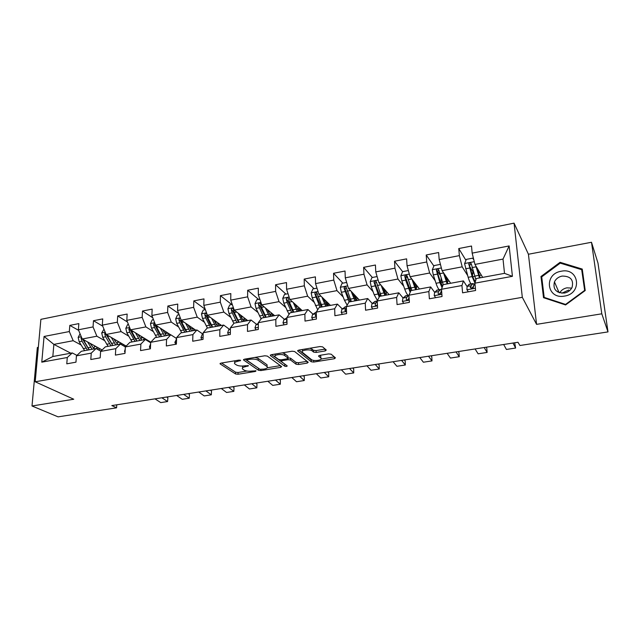<?xml version="1.0" encoding="UTF-8"?>
<svg xmlns="http://www.w3.org/2000/svg" width="640" height="640" viewBox="0 0 640 640"><rect width="100%" height="100%" fill="white"/><g stroke="black" fill="none" stroke-linecap="round" stroke-linejoin="round"><path stroke-width="0.96" d="M240.648 360.336L238.864 360.12L221 363.112L220.104 363.88L235.584 373.968L238.032 374.248L255.432 371.44L256.024 370.872L252.04 371.04C248.688 371.456 246.056 371.152 244.152 370.136L242.632 369.088C241.776 368.024 242.752 367.216 245.568 366.648L248.456 365.688L244.408 365.856C241.016 366.28 238.336 365.968 236.368 364.92L234.8 363.84C233.912 362.744 234.888 361.904 237.736 361.328L240.648 360.336M325.2 350.936L326.28 350.024L322.592 346.864L320.032 346.544L298.76 350.104L297.728 351L311.24 361.76L313.696 362.056L334.368 358.728L335.44 357.856L331.176 354.208L328.68 353.896L319.688 355.368L318.632 356.248L320.848 358.072C323.424 360.064 313.688 361.608 311.432 359.576L302.552 352.448C299.856 350.384 309.832 348.768 312.144 350.904L313.616 352.112L316.144 352.432L325.2 350.936L325.184 349.08M318.616 355.768L318.64 356.256L318.632 355.76M536.568 324.36L601.8 313.808L608 331.904L597.992 263.112L591.496 242.264L528.424 254.248L514.056 223.144L522.32 297.328L536.568 324.36L528.424 254.248M38.336 347.32L37.344 347.504L32 405.984L73.736 399.232L35.2 381.776L522.32 297.328M32 405.984L58.096 416.856L116.584 407.816L116.752 404.808M608 331.904L519.928 345.504L517.968 342.264L111.824 405.576L116.584 407.816M267.344 356.096L264.792 355.784L244.512 359.176L243.576 359.984L258.48 370.272L260.928 370.56L280.664 367.376L281.64 366.584L267.344 356.096M271.312 354.696L292.08 351.216L294.64 351.536L308.224 362.264L307.208 363.104L298.52 364.504L296.064 364.208L290.536 359.992L288.04 359.688L282.256 360.64L281.272 361.464L287.192 365.88C287 366.496 286.2 366.616 284.784 366.232L270.336 355.544L271.312 354.696M514.056 223.144L40.88 319.344L35.2 381.776M465.952 260.32L458.76 248.552L459.368 255.624L439.176 259.552L438.632 252.528L426.216 254.984L426.72 261.976L407.056 265.808L406.616 258.856L394.52 261.24L394.928 268.168L375.768 271.896L375.424 265.016L363.64 267.344L363.952 274.2L345.28 277.832L345.032 271.024L333.544 273.288L333.76 280.072L315.56 283.616L315.4 276.872L304.2 279.088L304.328 285.8L286.584 289.256L286.504 282.584L275.576 284.744L275.624 291.392L258.32 294.76L258.32 288.152L247.656 290.256L247.632 296.84L230.736 300.128L230.816 293.584L220.416 295.64L220.304 302.16L203.824 305.368L203.968 298.888L193.816 300.896L193.64 307.352L177.544 310.48L177.76 304.072L167.848 306.024L167.6 312.416L151.88 315.48L152.168 309.128L142.48 311.04L142.168 317.368L126.816 320.36L127.16 314.064L117.696 315.936L117.328 322.2L102.32 325.128L102.728 318.896L93.48 320.72L93.048 326.928L78.384 329.784L78.848 323.608L69.808 325.4L69.32 331.552L44.064 336.464L41.776 362.16L52.832 356.512L72.256 352.936L76.928 355.376M458.76 248.552L471.512 246.032L472.16 253.128L509.128 245.936L512.424 276.328L474.92 283.168L475.6 290.496L462.584 292.832L461.952 285.536L441.48 289.264L442.04 296.52L429.376 298.792L428.856 291.568L408.928 295.208L409.384 302.376L397.056 304.584L396.632 297.448L377.224 300.984L377.584 308.08L365.568 310.232L365.256 303.168L346.344 306.616L346.608 313.632L334.904 315.736L334.68 308.744L316.256 312.104L316.424 319.048L305.016 321.096L304.88 314.176L286.92 317.456L287 324.328L275.88 326.32L275.832 319.472L258.312 322.672L258.312 329.472L247.472 331.416L247.504 324.64L230.416 327.76L230.336 334.488L219.76 336.384L219.864 329.68L203.192 332.72L203.04 339.384L192.72 341.24L192.896 334.6L176.624 337.568L176.4 344.16L166.32 345.968L166.576 339.4L150.688 342.296L150.392 348.824L140.552 350.592L140.872 344.088L125.352 346.92L125 353.384L115.392 355.104L115.768 348.664L100.608 351.432L100.192 357.832L90.808 359.512L91.248 353.136L76.432 355.84L75.96 362.176L66.784 363.824L67.28 357.504L41.776 362.16M450.664 283.264L442.072 270.656L462.192 266.84L467.552 275.36M467.056 286.528L463.424 280.912L443.168 284.648L441.48 289.264M462.192 266.84L459.368 255.624M442.072 270.656L439.176 259.552M461.952 285.536L463.424 280.912M419.472 289.008L410.056 276.736L429.656 273.016L435.216 280.792M434.616 292.296L430.672 286.944L410.944 290.576L408.928 295.208M429.656 273.016L426.72 261.976M410.056 276.736L407.056 265.808M428.856 291.568L430.672 286.944M389.064 294.608L378.864 282.664L397.96 279.032L403.728 286.24M403.032 297.96L398.784 292.816L379.568 296.352L377.224 300.984L375.384 301.344M397.96 279.032L394.928 268.168M378.864 282.664L375.768 271.896M396.632 297.448L398.784 292.816M359.4 300.064L348.472 288.432L367.08 284.896L373.056 291.64M372.248 303.496L367.712 298.536L348.984 301.984L346.344 306.616M367.08 284.896L363.952 274.2M348.472 288.432L345.28 277.832M365.256 303.168L367.712 298.536M330.464 305.392L318.84 294.064L336.984 290.616L343.168 296.976M342.248 308.904L337.432 304.112L319.176 307.472L316.256 312.104M336.984 290.616L333.76 280.072M318.84 294.064L315.56 283.616M334.68 308.744L337.432 304.112M302.232 310.592L289.936 299.552L307.64 296.192L314.024 302.216M312.992 314.184L307.912 309.544L290.112 312.824L286.92 317.456M307.64 296.192L304.328 285.8M289.936 299.552L286.584 289.256M304.88 314.176L307.912 309.544M274.664 315.672L261.752 304.904L279.016 301.624L285.6 307.368M286.968 321.456L286.544 321.104M284.456 319.344L279.128 314.848L261.768 318.04L258.312 322.672M279.016 301.624L275.624 291.392M261.752 304.904L258.32 294.76M275.832 319.472L279.128 314.848M247.752 320.624L234.24 310.128L251.088 306.928L257.864 312.416M256.616 324.376L251.048 320.016L234.112 323.136L230.416 327.76M251.088 306.928L247.632 296.84M234.24 310.128L230.736 300.128M247.504 324.64L251.048 320.016M221.464 325.464L207.392 315.224L223.84 312.104L230.792 317.368M229.44 329.296L223.648 325.064L207.12 328.104L203.192 332.72M223.84 312.104L220.304 302.16M207.392 315.224L203.824 305.368M219.864 329.68L223.648 325.064M195.776 330.192L181.176 320.2L197.24 317.152L204.36 322.216M202.912 334.104L196.912 329.984L180.768 332.96L176.624 337.568M197.24 317.152L193.64 307.352M181.176 320.2L177.544 310.48M192.896 334.6L196.912 329.984M170.68 334.816L155.576 325.064L171.264 322.088L178.552 326.96M176.592 338.528L170.8 334.792L155.032 337.696L150.688 342.296M171.264 322.088L167.6 312.416M155.576 325.064L151.88 315.48M166.576 339.4L170.8 334.792M150.8 342.176L130.568 329.816L145.888 326.904L153.336 331.608M150.664 342.76L145.296 339.488L129.904 342.32L125.352 346.92L120.392 344.072L105.344 346.84L100.608 351.432M145.888 326.904L142.168 317.368M130.568 329.816L126.816 320.36M140.872 344.088L145.296 339.488M126.184 346.08L106.128 334.456L121.104 331.608L128.696 336.152M121.104 331.608L117.328 322.2M106.128 334.456L102.32 325.128M115.768 348.664L120.392 344.072M102.128 349.96L82.24 338.992L96.872 336.216L104.608 340.608M100.856 351.192L96.048 348.552L81.344 351.264L76.432 355.84M96.872 336.216L93.048 326.928M82.24 338.992L78.384 329.784M91.248 353.136L96.048 348.552M70.808 353.2L53.864 344.384L73.192 340.712L81.056 344.968M73.192 340.712L69.32 331.552M52.832 356.512L53.864 344.384L44.064 336.464M67.28 357.504L72.256 352.936M601.8 313.808L591.496 242.264M474.92 283.168L476.248 278.552L504.512 273.352L503.016 259.088L474.944 264.416L482.664 277.368M512.424 276.328L504.512 273.352M503.016 259.088L509.128 245.936M474.944 264.416L472.16 253.128M78.624 330.344L69.808 325.4M102.76 326.192L93.48 320.72M127.464 322L117.696 315.936M152.768 317.776L142.48 311.04M178.688 313.544L167.848 306.024M205.248 309.312L193.816 300.896M231.776 304.56L220.416 295.64M258.552 299.4L247.656 290.256M285.968 294.12L275.576 284.744M314.056 288.712L304.2 279.088M342.84 283.168L333.544 273.288M372.344 277.48L363.64 267.344M385.16 290.896L385.792 290.784M407.576 278.064L406.248 276.352M402.608 271.664L394.52 261.24M415.016 285.344L416.456 285.08M440.032 274.896L437.264 270.904M433.88 266.024L426.216 254.984M446.336 279.52L447.28 279.344M472.624 271.24L469.728 266.496M472.384 275.392L472.496 274.656M474.12 283.968L474.848 283.832M54.056 390.32L54.52 390.528M582.248 269.072L560.08 262.312L540.968 276.512L543.512 297.688L565.592 304.944L585.216 290.528L582.248 269.072M541.912 278.592L540.968 276.512M560.432 263.192L560.08 262.312M234.64 360.824L234.816 362.424M242.568 366.048L242.64 367.736M221.544 363.016L235.6 372.216L238.048 372.496L246.968 371.048M267.288 367.76L280.368 365.648M244.928 359.104L259.16 368.76M247.568 359.688L246.968 360.296L259.92 369.288L264.064 369.096C266.968 368.528 267.976 367.696 267.088 366.6L258.16 360.24C256.232 359.16 253.52 358.84 250.04 359.272L247.568 359.688L247.576 358.664M255.056 357.416L258.168 358.432L266.88 364.656M307.04 361.328L298.488 362.712L298.52 364.504M287.952 357.888L290.512 358.184L296.032 362.416L298.488 362.712M271.576 354.648L285.592 364.688M284.656 355.504C282.256 353.456 272.656 354.936 275.208 356.944L278.648 359.52L281.16 359.816L286.952 358.864L287.952 358.024L284.656 355.504L284.632 353.672L282.36 352.848M274.984 354.08L275.2 355.672M287.904 356.704L287.92 357.992M284.632 353.672L287.896 356.168M309.976 348.224L313.576 350.272L316.096 350.592L325.152 349.088M302.288 349.512L302.528 351.12M320.832 357.504L320.824 358.048M319.72 355.36L320.776 356.232M321.096 359.056L334.304 356.912L334.368 358.728M298.864 350.08L311.2 359.96L313.256 360.304M80.056 333.776L78.16 337.44L79.176 341.776L84.632 350.656M93.792 348.64L94.744 345.888M87.592 341.944L92.096 349.28M100.712 351.112L101.8 349.776M90.104 343.328L94.112 348.912M98.536 349.92L100.104 348.84M81.48 337.176L81.04 338.224L82.016 341.232L87.464 350.136M97.016 347.144L96.28 348.68M88.576 348.92L82.624 339.208M89.256 349.808L83.2 339.52M97.36 349.28L98.328 347.864M161.872 397.776L167.584 401.552L167.872 397.856L166.648 397.032M154.976 398.856L160.736 402.6L167.584 401.552L167.872 397.856M561.864 293.192L568.736 290.024M561.28 271.232C543.472 273.792 546.568 299.672 564.496 296.088C582.728 293.536 579.08 267.296 561.28 271.232M562.168 276.072C558.552 276.84 555.976 278.768 554.448 281.864C552.768 289.272 556.072 293 564.368 293.056C567.88 292.344 570.432 290.512 572.024 287.544C573.928 279.928 570.64 276.104 562.168 276.072M571.712 288.128L566.944 287.832C563.712 288.48 561.312 290.144 559.736 292.824M584.568 290.464L565.568 304.424L544.184 297.4L541.712 276.888L560.232 263.128L581.696 269.688L584.728 290.888M565.744 304.832L565.568 304.424M544.472 298.008L544.184 297.4M582.736 272.616L581.696 269.688M103.976 329.168L101.712 332.936L102.728 337.32L108.088 346.336M117.12 344.056L117.944 341.304M111.28 337.44L115.72 344.936M124.472 346.432L125.152 345.48M113.728 338.864L117.68 344.576M122.56 345.328L123.504 344.528M105.344 332.528L104.664 333.728L105.64 336.776L110.984 345.808M121.664 343.464L121.088 344.472M120.296 342.672L119.64 344.208M112.456 344.992L106.168 334.6L104.664 333.728M112.816 345.464L106.816 334.856M128.44 324.456L127.56 324.632L125.808 328.336L126.824 332.776L132.08 341.92M140.952 339.304L141.664 336.592M135.504 332.832L139.888 340.48M148.728 341.576L149.024 341.088M137.88 334.28L141.776 340.136M147.024 340.536L147.432 340.112M129.784 327.84L128.832 329.128L129.8 332.216L135.04 341.376M145.52 338.944L145.256 339.496L145.408 338.88M144.096 338.08L143.408 339.832M136.84 340.936L134.496 337.856L130.296 330.024L128.832 329.128M136.912 341.032L130.968 330.056M183.68 394.376L189.232 398.224L189.48 394.496L188.288 393.656M100.312 356.008L100.392 354.752M176.64 395.472L182.248 399.296L189.232 398.224L189.48 394.496M205.928 390.912L211.312 394.824L211.528 391.064L210.368 390.216M125.04 352.592L124.528 351.416L125.24 349.04M198.752 392.032L204.192 395.92L211.312 394.824M153.488 319.632L152.208 319.88L150.456 323.632L151.472 328.12L156.624 337.4M165.312 334.36L165.904 331.736M160.288 328.104L164.608 335.936M162.592 329.592L166.424 335.6M154.84 323.144L153.56 324.424L154.512 327.544L159.648 336.848M169.488 335.032L169.688 334.168M168.416 333.352L167.712 335.36M161.48 336.504L159.096 333.288L154.984 325.336L153.56 324.424M161.568 336.496L155.68 325.136M169.6 335.016L169.904 334.312M179.12 314.696L177.432 315.024L175.68 318.808L176.696 323.352L181.728 332.776M190.208 329.184L190.696 326.72M185.648 323.256L189.904 331.272M187.872 324.784L191.648 330.952M180.568 318.568C179.648 318.04 179.08 318.384 178.864 319.6L179.808 322.768L184.832 332.208M194.272 330.472L194.512 329.32M193.288 328.488L192.568 330.784M186.592 331.888L184.264 328.608L180.24 320.536L178.864 319.6M186.792 331.848L181.776 322.392L180.848 319.32M194.504 330.424L194.848 329.552M205.368 309.64L203.256 310.048L201.496 313.88L202.52 318.48L207.424 328.048M215.664 323.712L216.056 321.528M211.6 318.288L215.792 326.512M213.752 319.848L217.456 326.2M212.608 327.096L207.72 317.496L206.712 313.984C205.816 312.992 205.168 313.224 204.768 314.672L205.704 317.88L210.6 327.464M219.624 325.8L219.904 324.328M215.96 324.224L218.68 323.72L218 326.104M212.28 327.152L210.024 323.824L206.096 315.632L204.768 314.672M219.976 325.736L220.36 324.664M228.632 387.368L233.848 391.36L234.016 387.568L232.896 386.704M150.272 348.848L149.408 346.936L150.608 343.96M221.304 388.512L226.576 392.48L233.848 391.36M251.808 383.76L256.84 387.832L256.968 384.008L255.888 383.12M175.776 344.272L174.864 342.344L176.576 339.032M244.328 384.928L249.416 388.968L256.84 387.832M275.464 380.072L280.304 384.216L280.392 380.36L279.352 379.464M201.888 339.592L200.936 337.64L202.144 334.536L203.16 333.968M267.824 381.264L272.728 385.384L280.304 384.216M232.256 304.464L229.696 304.96L227.936 308.832L228.952 313.488L233.88 323.424M240.24 314.792L241.712 317.936L241.992 316.152M238.176 313.184L242.296 321.624M241.712 317.936L243.888 321.336M239.032 322.232L234.28 312.48L233.312 308.992C232.408 307.904 231.736 308.12 231.296 309.624L232.216 312.872L236.984 322.608M245.576 321.024L245.88 319.168M242.44 319.328L244.648 318.92L244.024 321.312M238.584 322.312L232.568 310.608L231.296 309.624M244.648 318.92L244.752 318.288M246.048 320.936L246.464 319.624M299.624 376.304L304.264 380.536L304.312 376.648L303.312 375.728M228.632 334.792L227.632 332.832L228.752 329.704L230.4 328.744M291.824 377.52L296.528 381.728L304.264 380.536M259.808 299.16L256.776 299.744L255.016 303.656L256.024 308.376L261.112 318.92M268.352 311.784L268.568 310.584M265.4 307.944L269.44 316.632M267.368 309.584L270.944 316.352M266.104 317.248L261.488 307.344L260.552 303.896C259.64 302.704 258.944 302.888 258.464 304.448L259.368 307.744L264 317.632M272.128 316.136L272.456 313.824M269.552 314.304L271.232 313.992L270.76 316.136M265.512 317.352L259.68 305.456L258.464 304.448M271.232 313.992L271.376 312.928M272.736 316.024L273.168 314.424M324.296 372.456L328.728 376.776L328.728 372.848L327.776 371.912M256.032 329.88L254.976 327.896L256.008 324.752L258.312 323.344M316.328 373.696L320.832 377.992L328.728 376.776M288.04 293.72L284.512 294.4L282.752 298.36L283.768 303.136L289.04 314.376M295.656 305.4L295.824 304.84M293.28 302.552L297.248 311.512M295.16 304.24L298.656 311.248M293.824 312.144L289.36 302.08L288.448 298.672C287.552 297.376 286.832 297.536 286.296 299.152L287.192 302.488L291.672 312.536M299.32 311.128L299.664 308.288M297.32 309.168L298.448 308.96L298.168 310.584M293.096 312.272L287.456 300.184L286.296 299.152M298.448 308.96L298.632 307.36M300.064 310.992L300.504 309.04M349.504 368.528L353.72 372.936L353.672 368.976L352.76 368.024M284.104 324.848L283 322.84L283.944 319.68L286.92 317.76M341.368 369.8L345.648 374.176L353.72 372.936M286.944 319.576L286.544 320.984L286.968 321.688M316.984 288.144L312.944 288.928L311.176 292.928L312.192 297.768L317.704 309.8M321.848 296.992L325.744 306.264M323.624 298.728L327.056 306.024M322.232 306.912L317.04 293.296C316.152 291.92 315.408 292.048 314.816 293.704L320.024 307.32M327.168 306L327.504 302.512M325.776 303.896L326.32 303.8L326.208 304.712M321.36 307.072L316.192 295.64L315.912 294.768L316.84 293.288M326.32 303.8L326.528 301.56M328.056 305.84L328.488 303.464M315.912 294.768L314.816 293.72L315.92 294.784M375.264 364.512L379.248 369.008L379.144 365.016L378.288 364.04M312.888 319.68L311.728 317.664L312.568 314.48L316.096 312.152M366.944 365.808L371.008 370.272L379.248 369.008M316.288 313.704L315.344 315.712L316.36 316.552M346.664 282.432L342.08 283.312L340.32 287.36L341.328 292.264L344.448 300.24L347.152 305.192M350.976 301.616L351.112 301.048M351.128 291.264L354.952 300.888M352.8 293.04L356.16 300.664M351.352 301.552L346.336 287.72C345.48 286.344 344.712 286.448 344.048 288.048L349.088 301.968M350.32 301.736L345.096 289.248L346.088 287.72M356.016 296.464L355.752 300.032M354.888 298.36L355.096 295.48M356.728 300.56L357.096 298.096M401.584 360.408L405.328 365L405.176 360.968L404.376 359.976M342.4 314.392L341.184 312.352L341.92 309.144L345.624 306.768M393.088 361.736L396.912 366.296L405.328 365M346.392 307.856L344.864 310.368L346.504 310.992M346 311.208L346.496 310.768M377.112 276.568L371.96 277.56L370.2 281.656L371.208 286.624L374.2 294.728L377.448 300.536M380.216 296.232L380.488 294.376M381.144 285.328L384.896 295.376M382.704 287.16L386 295.168M381.208 296.048L376.384 282C375.552 280.632 374.768 280.712 374.032 282.24L379.192 297.096M380.008 296.272L375.016 283.568L376.088 282.016M385.304 290.208L385.024 293.352M384.216 291.352L384.352 289.096M386.464 291.568L386.416 292.672L387.272 292.512M386.12 295.144L386.416 292.672M428.496 356.216L431.992 360.896L431.784 356.832L431.032 355.816M372.672 308.96L371.4 306.904L372.024 303.68L374.96 301.416M419.808 357.568L423.384 362.224L431.992 360.896M377.264 301.768L375.744 303L375.144 304.896C375.656 306.024 376.408 306 377.416 304.832M376.208 305.752L377.416 304.704M408.36 270.552L402.608 271.656L400.848 275.8L401.856 280.832L404.72 289.08C405.864 292.336 407.016 294.432 408.16 295.368M410.264 290.32L410.472 286.776M411.92 279.168L415.608 289.72M413.36 281.048L416.6 289.536M411.824 290.416L407.2 276.136C406.4 274.768 405.6 274.824 404.792 276.288L405.64 280.12L410.168 292.36M410.728 291.088L405.704 277.744L406.856 276.168M415.664 284.048L414.992 285.84M414.24 283.64L414.424 282.432M416.512 285.152L416.464 287.112L417.824 286.856M416.328 289.04L416.464 287.112M456.016 351.928L459.248 356.712L458.984 352.608L458.288 351.568M403.736 303.384L402.4 301.312L402.904 298.072L405.912 295.776M447.128 353.312L450.448 358.064L459.248 356.712M405.152 296.08L408.928 295.392L406.72 297.376L406.216 299.272C406.832 300.432 407.624 300.376 408.592 299.096L409.048 297.04M407.2 300.144L408.648 298.776M440.592 264.984L440.2 264.416L434.056 265.6L432.304 269.792L433.296 274.896L436.024 283.28C437.112 286.592 438.184 288.728 439.224 289.704M441.064 283.608L441.136 278.36M443.48 272.728L447.12 283.92M444.8 274.664L447.992 283.752M443.24 284.632L438.832 270.112C438.048 268.752 437.232 268.784 436.368 270.192L439.888 282.568L442.056 287.696M442.584 286.24L440.128 281.064L437.192 271.76L438.432 270.16M447.024 279.392L445.984 278.392M447.28 278.296L447.28 281.4L449.16 281.056M447.264 282.168L447.28 281.4M484.168 347.536L487.12 352.424L486.792 348.288L486.16 347.224M435.616 297.672L434.216 295.576L434.6 292.312L437.224 290.064M475.08 348.952L478.12 353.808L487.12 352.424M441.496 289.464L440.76 289.416L438.512 291.6L438.112 293.504C438.712 294.656 439.52 294.624 440.528 293.4L441.584 290.552M439.016 294.376L440.608 292.688M477.984 271.176L478.792 272.032M473.8 259.784L472.64 258.168L466.336 259.384L464.584 263.624L468.152 277.328C469.184 280.696 470.16 282.888 471.088 283.888M472.52 275.832L472.968 270.632M475.872 265.984L479.456 277.96M477.032 267.92L480.208 277.824M475.896 279.784L471.296 263.928C470.536 262.584 469.704 262.584 468.784 263.928L472.12 276.6L474.944 283.08M475.584 280.872L475.544 280.888C474.648 281.128 473.56 279.2 472.288 275.088L469.504 265.624L470.848 264.008M478.816 270.92L478.848 274.096M512.968 343.048L515.624 348.04L514.664 342.784M468.312 291.808L466.88 289.688L467.136 286.4L469.368 284.2M503.664 344.496L506.416 349.456L515.624 348.04M470.12 287.016L471.048 288.088M466.88 289.688L468.352 291.8M474.424 284.344L472.776 283.752L471.16 285.672L470.856 287.584C471.448 288.72 472.272 288.712 473.32 287.544L473.704 285.208L474.968 283.688M471.68 288.44L473.432 286.328M237.744 360.312L237.736 361.328M247.872 365.488L247.864 366.272M245.576 365.664L245.568 366.648M255.432 370.672L255.432 371.44M238.048 372.496L238.032 374.248M235.6 372.216L235.584 373.968M220.224 363.36L220.216 363.96M240.064 360.128L240.056 360.936M280.656 365.856L280.664 367.376M260.928 369.528L260.928 370.56M258.48 368.504L258.48 370.272M243.664 359.464L243.664 360.048M258.168 358.432L258.16 360.24M250.048 358.248L250.04 359.272M307.168 361.432L307.208 363.104M296.032 362.416L296.064 364.208M290.512 358.184L290.536 359.992M288.024 358.424L288.04 359.688M282.248 359.64L282.256 360.64M284.76 364.448L284.784 366.232M270.384 355.024L270.384 355.584M316.096 350.592L316.144 352.432M313.576 350.272L313.616 352.112M312.104 349.056L312.144 350.904M313.656 360.384L313.696 362.056M311.2 359.96L311.24 361.76M297.744 350.48L297.752 351.016M81.304 336.752L78.2 337.344M86.048 348.104L83.216 348.624M94.52 346.712L95.8 346.472M90.688 347.24L87.84 347.768M82.016 341.232L79.176 341.776M85.216 340.632L83.816 340.896M82.184 338.856L81.04 338.224M557.808 292.032L558.44 291.144M105.2 332.192L101.76 332.848M109.6 343.736L106.704 344.28M117.664 342.424L119.344 342.112M114.344 342.864L111.432 343.4M105.64 336.776L102.728 337.32M109.024 336.136L107.48 336.424M129.656 327.52L125.848 328.248M133.68 339.28L130.72 339.824M141.32 338.048L143.408 337.656M138.536 338.384L135.56 338.928M129.8 332.216L126.824 332.776M133.384 331.536L131.68 331.856M124.568 351.496L125.104 351.4M154.68 322.736L150.496 323.536M158.32 334.712L155.288 335.28M165.512 333.568L168.024 333.104M163.288 333.8L160.24 334.36M154.512 327.544L151.472 328.12M158.312 326.824L156.44 327.184M180.296 317.84L175.72 318.712M183.536 330.048L180.432 330.624M190.248 328.984L193.216 328.44M188.616 329.104L185.496 329.68M179.808 322.768L176.696 323.352M183.824 322.008L181.776 322.392M206.528 312.832L201.544 313.784M209.336 325.264L206.16 325.856M214.536 324.304L211.352 324.896M205.704 317.88L202.52 318.48M209.936 317.08L207.72 317.496M149.44 347.016L150.48 346.824M174.904 342.424L176.464 342.144M176.152 339.256L176.568 339.176M200.976 337.728L203.088 337.344M202.144 334.536L203.152 334.352M233.392 307.696L227.984 308.728M235.76 320.376L232.504 320.976M241.08 319.384L237.816 319.992M232.216 312.872L228.952 313.488M236.688 312.024L234.28 312.48M227.672 332.912L230.36 332.424M228.752 329.704L230.392 329.4M260.912 302.44L255.056 303.56M262.808 315.36L259.48 315.976M268.4 311.424L269.36 311.248M268.264 314.352L264.92 314.976M259.368 307.744L256.024 308.376M264.088 306.848L261.488 307.344M255.024 327.984L258.312 327.384M256.008 324.752L258.312 324.328M289.12 297.048L282.792 298.256M290.528 310.232L287.112 310.864M296.024 306.272L297.184 306.056M296.112 309.192L292.688 309.832M287.192 302.488L283.768 303.136M292.168 301.552L289.36 302.08M283.048 322.928L286.976 322.216M283.944 319.68L286.936 319.128M286.96 321.272L286.552 320.92M318.04 291.528L311.224 292.824M318.928 304.968L315.424 305.616M324.528 300.96L325.688 300.744M324.648 303.912L321.136 304.56M315.704 297.104L312.192 297.768M320.944 296.112L317.92 296.688M311.776 317.752L316.368 316.92M315.592 312.408L316.256 312.288M312.568 314.48L316.104 313.832M316.272 316.56L315.344 315.712M347.696 285.856L340.36 287.264M348.032 299.576L344.448 300.24M353.744 295.512L354.912 295.288M353.904 298.488L350.304 299.16M344.928 291.584L341.328 292.264M350.448 290.544L347.208 291.152M345.096 289.248L344.056 288.152M341.24 312.44L346.528 311.488M344.696 307.104L346.352 306.8M341.92 309.144L345.544 308.488M345.728 311.232L344.864 310.368M378.112 280.048L370.248 281.552M377.88 294.048L374.2 294.728M383.704 289.92L384.296 289.808M383.896 292.936L380.2 293.624M374.896 285.928L371.208 286.624M380.712 284.824L377.232 285.48M375.016 283.568L374.04 282.448M371.456 306.992L377.472 305.904M374.544 301.664L377.232 301.168M372.024 303.68L375.744 303M375.928 305.744L375.144 304.896M409.328 274.088L400.896 275.696M408.488 288.384L404.72 289.08M410.432 288.224L410.936 288.128M415.952 284.424L415.152 284.576M414.664 287.24L410.872 287.936M405.64 280.12L401.856 280.832M411.76 278.96L408.04 279.664M405.704 277.744L404.8 276.592M402.456 301.4L409.24 300.176M402.904 298.072L406.72 297.376M406.904 300.104L406.216 299.272M441.368 267.96L432.344 269.688M439.888 282.568L436.024 283.28M441.096 282.552L442.4 282.304M446.56 278.72L446.112 278.808M446.232 281.392L442.336 282.112M437.184 274.16L433.296 274.896M443.552 272.96L439.648 273.696M437.192 271.76L436.368 270.584M434.272 295.664L441.872 294.296M436.552 290.36L440.44 289.648M440.992 291.152L441.616 291.04M434.6 292.312L438.512 291.6M438.688 294.296L438.112 293.504M478.44 272.712L478.352 271.784M474.264 261.68L464.624 263.52M472.12 276.6L468.152 277.328M472.8 276.68L474.696 276.328M472.472 273.368L473.744 273.128M478.8 272.192L479.496 272.056M479.288 275.48L481.312 275.104M478.624 275.392L474.632 276.128M469.568 268.048L465.576 268.8M476.104 266.816L472.088 267.568M469.504 265.624L468.768 264.416M466.944 289.776L475.392 288.256M468.792 284.48L472.776 283.752M473.704 285.208L475.088 284.96M467.136 286.4L471.16 285.672M471.32 288.312L470.856 287.584M220.112 363.44L220.104 363.88M243.584 359.528L243.576 359.984M246.92 358.776L246.92 359.928M267.08 364.816L267.088 366.6M281.256 359.808L281.264 361.008M287.928 356.2L287.952 358.024M270.328 355.064L270.336 355.544M320.8 356.256L320.848 358.072M297.72 350.496L297.728 351M559.072 292.608L554.448 281.864M558.4 291.048L557.72 291.984M286.968 321.336L286.544 320.984M345.072 289.12L344.048 288.048M346.344 306.64L345.16 306.856M374.976 283.336L374.032 282.24M405.664 277.4L404.792 276.288M408.928 295.224L405.528 295.848M437.152 271.32L436.368 270.192M440.76 289.416L436.888 290.128M478.544 273.064L478.432 271.872M474.08 283.92L474.896 283.776M469.488 265.088L468.784 263.928M473.048 283.536L469.072 284.256"/></g></svg>
